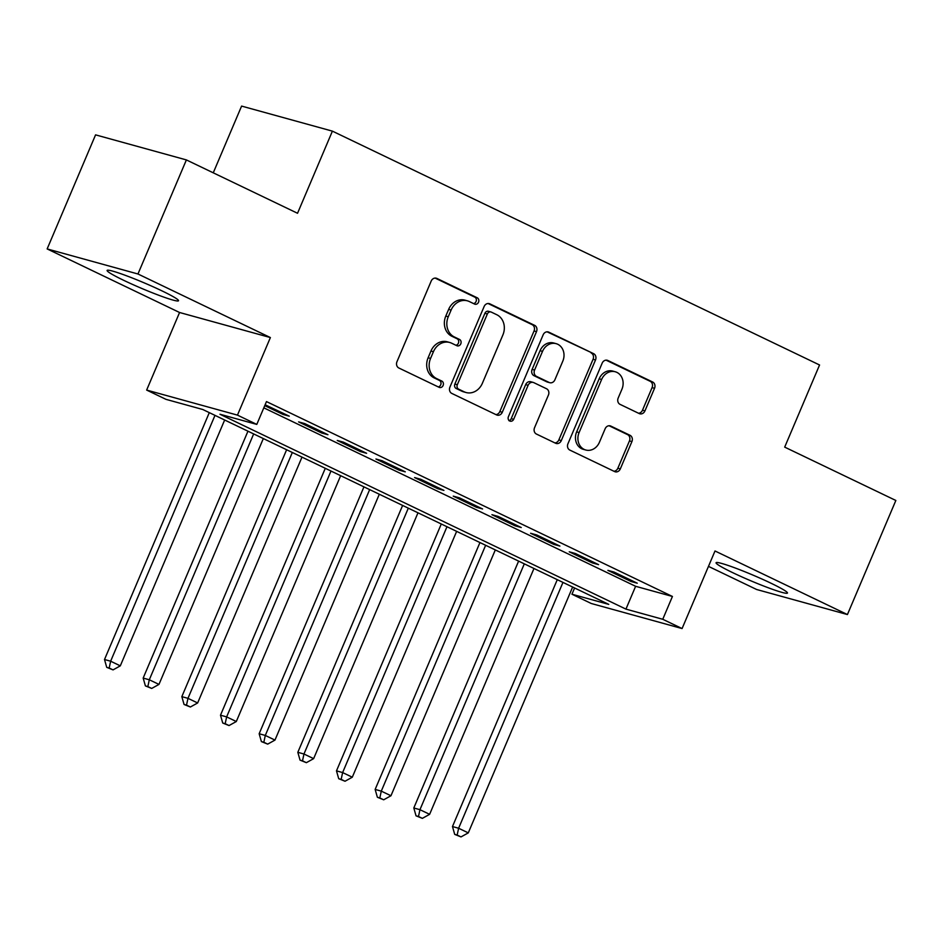<?xml version="1.0" encoding="UTF-8"?>
<svg xmlns="http://www.w3.org/2000/svg" width="943" height="943" viewBox="0 0 943 943"><rect width="100%" height="100%" fill="white"/><g stroke="black" fill="none" stroke-linecap="round" stroke-linejoin="round"><path stroke-width="1.41" d="M478.537 302.196A3.418 2.935 105.4 0 0 477.205 297.788L436.892 278.433A4.88 4.196 105.4 0 0 436.291 278.209A4.88 4.196 105.4 0 0 431.187 281.085L396.968 361.711A4.88 4.196 105.4 0 0 398.865 368.006L439.19 387.361A3.418 2.935 105.4 0 0 441.854 381.09L436.633 378.591A15.618 13.414 105.4 0 1 430.574 358.423L433.426 351.704A15.618 13.414 105.4 0 1 449.717 342.486A15.618 13.414 105.4 0 1 451.65 343.205L456.872 345.716A3.418 2.935 105.4 0 0 459.536 339.445L454.314 336.934A15.618 13.414 105.4 0 1 448.255 316.777L451.108 310.058A15.618 13.414 105.4 0 1 467.398 300.829A15.618 13.414 105.4 0 1 469.331 301.548L474.553 304.059A3.418 2.935 105.4 0 0 478.537 302.196M473.598 303.599A3.418 2.935 105.4 0 0 474.753 297.116L435.112 278.079M438.236 386.901A3.418 2.935 105.4 0 0 439.391 380.418L434.181 377.907L436.633 378.591M455.917 345.256A3.418 2.935 105.4 0 0 457.072 338.761L451.862 336.262L454.314 336.934M770.903 583.175A38.781 3.041 -157 0 0 735.08 567.945A38.781 3.041 -157 0 0 716.067 562.747A38.781 3.041 -157 0 0 732.617 572.613A38.781 3.041 -157 0 0 768.451 587.843A38.781 3.041 -157 0 0 787.464 593.053A38.781 3.041 -157 0 0 770.903 583.175M161.96 290.868A38.781 3.041 -157 0 0 126.138 275.639A38.781 3.041 -157 0 0 107.113 270.429A38.781 3.041 -157 0 0 123.674 280.307A38.781 3.041 -157 0 0 159.497 295.536A38.781 3.041 -157 0 0 178.522 300.746A38.781 3.041 -157 0 0 161.96 290.868M639.236 413.576A4.88 4.196 105.4 0 0 639.837 413.8A4.88 4.196 105.4 0 0 644.929 410.912L654.536 388.292A4.88 4.196 105.4 0 0 652.639 381.998L607.858 360.497A4.88 4.196 105.4 0 0 607.257 360.273A4.88 4.196 105.4 0 0 602.164 363.161L567.934 443.776A4.88 4.196 105.4 0 0 569.831 450.082L614.612 471.571A4.88 4.196 105.4 0 0 615.213 471.795A4.88 4.196 105.4 0 0 620.305 468.919L631.904 441.595A4.88 4.196 105.4 0 0 630.018 435.301L610.852 426.095A4.88 4.196 105.4 0 0 610.251 425.871A4.88 4.196 105.4 0 0 605.147 428.747L599.406 442.302A13.061 11.21 105.4 0 1 585.78 450.011A13.061 11.21 105.4 0 1 579.096 432.554L601.622 379.475A13.061 11.21 105.4 0 1 615.249 371.766A13.061 11.21 105.4 0 1 621.932 389.223L618.172 398.076A4.88 4.196 105.4 0 0 620.07 404.37L639.236 413.576M662.752 619.28L682.084 628.557L591.273 603.496L571.941 594.22L608.754 604.38L202.792 409.51L165.98 399.349L146.648 390.072L237.459 415.12L256.791 424.409L219.967 414.248L625.94 609.119L662.752 619.28L672.43 596.459L266.468 401.588L256.791 424.409M186.384 159.921L137.961 273.989L47.15 248.928L95.573 134.861L186.384 159.921L297.54 213.271L332.396 131.136L819.561 364.988L784.694 447.123L895.85 500.474L847.427 614.553L715.006 550.983L682.084 628.557M47.15 248.928L179.571 312.498L270.382 337.559L137.961 273.989M270.382 337.559L237.459 415.12M536.508 331.641A4.88 4.196 105.4 0 0 534.61 325.347L489.83 303.846A4.88 4.196 105.4 0 0 489.228 303.622A4.88 4.196 105.4 0 0 484.136 306.499L449.917 387.125A4.88 4.196 105.4 0 0 451.803 393.42L496.584 414.92A4.88 4.196 105.4 0 0 497.185 415.144A4.88 4.196 105.4 0 0 502.289 412.256L536.508 331.641L534.044 330.969A4.88 4.196 105.4 0 0 532.158 324.663L488.05 303.493M548.838 332.172L593.619 353.672A4.88 4.196 105.4 0 1 595.516 359.967L561.297 440.593A4.88 4.196 105.4 0 1 556.205 443.469A4.88 4.196 105.4 0 1 555.604 443.245L536.437 434.051A4.88 4.196 105.4 0 1 534.54 427.745L548.425 395.046A4.88 4.196 105.4 0 0 546.527 388.752L533.809 382.646A4.88 4.196 105.4 0 0 533.208 382.422A4.88 4.196 105.4 0 0 528.115 385.298L513.664 419.34A3.418 2.935 105.4 0 1 508.36 416.794L543.144 334.836A4.88 4.196 105.4 0 1 548.237 331.948A4.88 4.196 105.4 0 1 548.838 332.172L547.6 331.83M708.476 566.378L756.616 589.493L847.427 614.553M264.747 405.643L283.136 414.472L289.277 416.169L265.124 404.771M327.94 434.723L304.742 423.596L298.601 421.898L321.799 433.037L327.94 434.723M366.603 453.288L343.405 442.149L337.264 440.452L360.462 451.591L366.603 453.288M405.266 471.842L382.068 460.714L375.927 459.017L399.125 470.156L405.266 471.842M443.929 490.407L420.731 479.268L414.59 477.571L437.788 488.71L443.929 490.407M482.592 508.961L459.394 497.833L453.253 496.136L476.451 507.275L482.592 508.961M521.255 527.526L498.057 516.387L491.916 514.689L515.114 525.829L521.255 527.526M559.918 546.08L536.72 534.952L530.579 533.255L553.777 544.394L559.918 546.08M598.581 564.645L575.383 553.506L569.242 551.808L592.44 562.947L598.581 564.645M263.816 407.836L635.617 586.298L672.43 596.459M607.905 570.374L631.103 581.513L637.244 583.198L614.046 572.071L607.905 570.374M332.396 131.136L241.597 106.087L213.259 172.817M574.593 587.984L571.941 594.22M179.571 312.498L146.648 390.072M635.617 586.298L625.94 609.119M283.136 414.472L283.584 413.435M321.799 433.037L322.247 431.988M360.462 451.591L360.91 450.554M399.125 470.156L399.573 469.107M437.788 488.71L438.236 487.672M476.451 507.275L476.899 506.226M515.114 525.829L515.562 524.791M553.777 544.394L554.225 543.345M592.44 562.947L592.888 561.91M631.103 581.513L631.551 580.464M467.398 300.829L464.946 300.157A15.618 13.414 105.4 0 0 448.644 309.375L451.108 310.058M451.862 336.262A15.618 13.414 105.4 0 1 445.791 316.094L448.644 309.375M449.717 342.486L447.265 341.802A15.618 13.414 105.4 0 0 430.963 351.032L433.426 351.704M434.181 377.907A15.618 13.414 105.4 0 1 428.122 357.751L430.963 351.032M495.912 414.59A4.88 4.196 105.4 0 0 499.825 411.584L534.044 330.969M491.338 312.121A3.418 2.935 105.4 0 0 487.354 313.984L457.32 384.744A3.418 2.935 105.4 0 0 458.64 389.153L464.145 391.793A15.618 13.414 105.4 0 0 466.078 392.524A15.618 13.414 105.4 0 0 482.368 383.294L502.902 334.918A15.618 13.414 105.4 0 0 496.843 314.762L491.338 312.121M488.887 311.438A3.418 2.935 105.4 0 0 484.902 313.3L487.354 313.984M466.078 392.524L463.626 391.84A15.618 13.414 105.4 0 1 461.693 391.121L456.188 388.481A3.418 2.935 105.4 0 1 454.868 384.072L484.902 313.3M547.07 331.818L593.619 353.672M554.92 442.915A4.88 4.196 105.4 0 0 558.845 439.909L593.064 359.295A4.88 4.196 105.4 0 0 591.167 352.988M533.208 382.422L530.756 381.738A4.88 4.196 105.4 0 0 525.664 384.626L511.212 418.668L513.664 419.34M508.961 420.696A3.418 2.935 105.4 0 0 511.212 418.668M562.818 361.122A13.061 11.21 105.4 0 0 556.146 343.665A13.061 11.21 105.4 0 0 542.52 351.374L534.575 370.08A4.88 4.196 105.4 0 0 536.473 376.375L549.191 382.481A4.88 4.196 105.4 0 0 549.793 382.705A4.88 4.196 105.4 0 0 554.885 379.817L562.818 361.122M556.146 343.665L553.682 342.993A13.061 11.21 105.4 0 0 540.068 350.702L542.52 351.374M549.793 382.705L547.341 382.033A4.88 4.196 105.4 0 1 546.74 381.797L534.021 375.703A4.88 4.196 105.4 0 1 532.123 369.397L540.068 350.702M615.249 371.766L612.797 371.094A13.061 11.21 105.4 0 0 599.17 378.803L601.622 379.475M585.78 450.011L583.328 449.339A13.061 11.21 105.4 0 1 576.644 431.882L599.17 378.803M613.928 471.252A4.88 4.196 105.4 0 0 617.854 468.235L629.452 440.923A4.88 4.196 105.4 0 0 627.555 434.617L609.072 425.741M638.552 413.246A4.88 4.196 105.4 0 0 642.478 410.24L652.073 387.62A4.88 4.196 105.4 0 0 650.187 381.314L606.078 360.155M209.299 412.633L104.508 659.522L110.637 661.208L120.303 665.852L224.658 420M214.992 415.368L110.637 661.208L109.188 668.021L106.724 667.349L113.054 669.884L109.188 668.021M120.303 665.852L113.054 669.884M106.724 667.349L104.508 659.522M247.962 431.187L143.171 678.076L149.3 679.773L158.966 684.406L263.333 438.566M253.667 433.921L149.3 679.773L147.851 686.587L145.399 685.903L151.717 688.437L147.851 686.587M158.966 684.406L151.717 688.437M145.399 685.903L143.171 678.076M286.625 449.752L181.834 696.641L187.975 698.327L197.641 702.971L301.996 457.119M292.33 452.487L187.975 698.327L186.514 705.14L184.062 704.468L190.38 707.002L186.514 705.14M197.641 702.971L190.38 707.002M184.062 704.468L181.834 696.641M325.288 468.306L220.497 715.195L226.638 716.892L236.304 721.525L340.659 475.685M330.993 471.04L226.638 716.892L225.177 723.705L222.725 723.022L229.043 725.556L225.177 723.705M236.304 721.525L229.043 725.556M222.725 723.022L220.497 715.195M363.951 486.871L259.16 733.748L265.301 735.446L274.967 740.09L379.322 494.238M369.656 489.606L265.301 735.446L263.84 742.259L261.388 741.587L267.706 744.121L263.84 742.259M274.967 740.09L267.706 744.121M261.388 741.587L259.16 733.748M402.626 505.424L297.823 752.314L303.964 754.011L313.63 758.644L417.985 512.803M408.319 508.159L303.964 754.011L302.503 760.824L300.051 760.141L306.369 762.675L302.503 760.824M313.63 758.644L306.369 762.675M300.051 760.141L297.823 752.314M441.289 523.99L336.486 770.867L342.627 772.565L352.293 777.209L456.648 531.357M446.982 526.724L342.627 772.565L341.166 779.378L338.714 778.706L345.032 781.24L341.166 779.378M352.293 777.209L345.032 781.24M338.714 778.706L336.486 770.867M479.952 542.543L375.149 789.432L381.29 791.13L390.956 795.762L495.311 549.922M485.645 545.278L381.29 791.13L379.829 797.943L377.377 797.259L383.695 799.794L379.829 797.943M390.956 795.762L383.695 799.794M377.377 797.259L375.149 789.432M518.615 561.109L413.812 807.986L419.953 809.683L429.619 814.328L533.974 568.476M524.308 563.843L419.953 809.683L418.492 816.497L416.04 815.825L422.358 818.359L418.492 816.497M429.619 814.328L422.358 818.359M416.04 815.825L413.812 807.986M557.278 579.662L452.475 826.551L458.616 828.249L468.282 832.881L572.637 587.041M562.971 582.397L458.616 828.249L457.155 835.062L454.703 834.378L461.021 836.913L457.155 835.062M468.282 832.881L461.021 836.913M454.703 834.378L452.475 826.551M474.753 297.116L477.205 297.788M439.391 380.418L441.854 381.09M457.072 338.761L459.536 339.445M445.791 316.094L448.255 316.777M428.122 357.751L430.574 358.423M435.654 278.091L436.892 278.433M499.825 411.584L502.289 412.256M488.592 303.505L489.83 303.846M532.158 324.663L534.61 325.347M454.868 384.072L457.32 384.744M456.188 388.481L458.64 389.153M461.693 391.121L464.145 391.793M593.064 359.295L595.516 359.967M558.845 439.909L561.297 440.593M525.664 384.626L528.115 385.298M532.123 369.397L534.575 370.08M534.021 375.703L536.473 376.375M546.74 381.797L549.191 382.481M576.644 431.882L579.096 432.554M609.614 425.753L610.852 426.095M627.555 434.617L630.018 435.301M629.452 440.923L631.904 441.595M617.854 468.235L620.305 468.919M606.62 360.155L607.858 360.497M650.187 381.314L652.639 381.998M652.073 387.62L654.536 388.292M642.478 410.24L644.929 410.912M488.462 311.284L490.926 311.956"/></g></svg>
